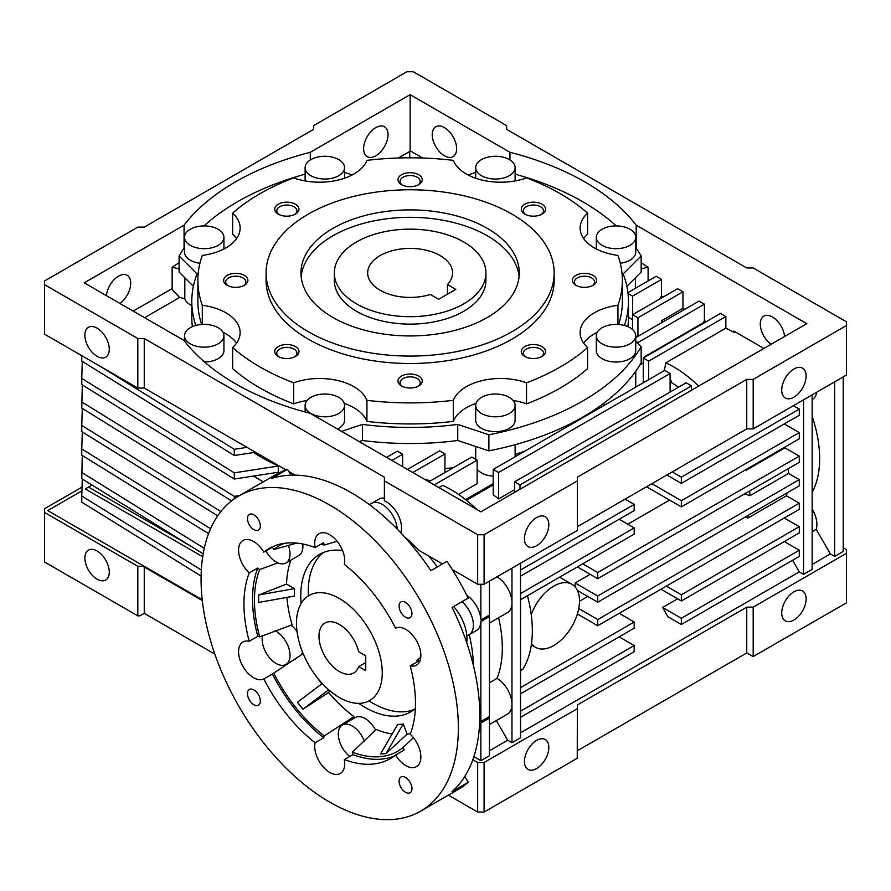 <?xml version="1.0" encoding="UTF-8"?>
<svg xmlns="http://www.w3.org/2000/svg" width="891" height="891" viewBox="0 0 891 891"><rect width="100%" height="100%" fill="white"/><g stroke="black" fill="none" stroke-linecap="round" stroke-linejoin="round"><path stroke-width="1.34" d="M397.219 529.087A21.228 12.251 -120 0 0 387.474 508.505A21.228 12.251 -120 0 0 371.636 503.359A21.228 12.251 60 0 1 387.474 508.505A21.228 12.251 60 0 1 397.219 529.087M466.851 636.063L468.989 634.826A21.228 12.251 -120 0 0 472.843 620.158A21.228 12.251 -120 0 0 461.995 601.715A21.228 12.251 60 0 1 472.843 620.158A21.228 12.251 60 0 1 468.989 634.826A21.228 12.251 60 0 1 466.817 635.651M405.528 617.229A9.099 5.257 60 0 1 399.58 609.221A9.099 5.257 60 0 1 400.972 601.926A9.099 5.257 60 0 1 410.072 607.183A9.099 5.257 60 0 1 410.072 617.686A9.099 5.257 60 0 1 405.528 617.229M329.815 690.759L328.601 692.507L302.951 709.225L328.69 689.79M303.007 709.158A117.489 67.827 60 0 1 297.438 702.231L297.382 702.297A117.634 67.916 -120 0 0 302.951 709.225M322.252 683.52L297.438 702.231M294.409 588.628A100.059 57.77 -120 0 0 294.409 596.057L258.713 602.427A117.489 67.827 60 0 1 258.713 594.999L286.523 584.073L294.409 588.628L258.713 594.999M258.613 594.943A117.634 67.916 -120 0 0 258.613 602.372L258.713 602.427M265.897 550.939A19.713 11.383 -120 0 0 276.099 561.965A19.713 11.383 -120 0 0 285.955 562.934A19.713 11.383 -120 0 0 288.394 545.381M397.653 724.483L380.502 753.998A117.634 67.916 -120 0 0 386.07 753.496L403.222 723.982A100.059 57.77 -120 0 1 397.653 724.483M290.967 560.038A111.208 64.208 -120 0 0 286.523 584.073M286.88 597.393A111.208 64.208 -120 0 0 292.114 624.825L259.682 636.898A21.228 12.251 -120 0 0 257.8 636.319L249.224 641.275A21.228 12.251 -120 0 0 242.976 641.988A21.228 12.251 -120 0 0 242.798 666.19A21.228 12.251 -120 0 0 263.836 678.953A121.287 70.021 -120 0 0 315.102 742.715A21.228 12.251 -120 0 0 322.431 766.026A21.228 12.251 -120 0 0 340.329 773.466A21.228 12.251 -120 0 0 344.338 759.6L352.914 754.644A21.228 12.251 -120 0 0 352.357 752.182A118.57 68.462 -120 0 0 402.843 747.672A21.228 12.251 -120 0 0 404.169 750.066L395.593 755.022A21.228 12.251 -120 0 0 416.465 766.661A21.228 12.251 -120 0 0 410.216 734.217A121.287 70.021 -120 0 0 410.216 665.878A21.228 12.251 -120 0 0 416.465 665.154A21.228 12.251 -120 0 0 416.643 640.952A21.228 12.251 -120 0 0 395.593 628.2A121.287 70.021 -120 0 0 344.338 564.426A21.228 12.251 -120 0 0 337.01 541.115A21.228 12.251 -120 0 0 319.101 533.687A21.228 12.251 -120 0 0 315.102 547.553L323.678 542.597A21.228 12.251 -120 0 0 324.235 545.058L337.143 541.294M317.63 678.14A111.208 64.208 -120 0 0 321.751 683.887M328.601 692.507A111.208 64.208 -120 0 0 353.961 716.609A21.228 12.251 -120 0 0 351.299 719.861M352.357 752.182L376.225 729.462A111.208 64.208 -120 0 0 392.073 734.017M410.495 733.505A111.208 64.208 -120 0 1 407.165 734.151L403.222 723.982M300.746 655.353A19.713 11.383 -120 0 0 302.439 651.844M297.037 631.496A19.713 11.383 -120 0 0 290.978 625.181M358.705 703.367A90.971 52.524 -120 0 0 365.098 707.421A90.971 52.524 -120 0 0 410.584 711.931A90.971 52.524 -120 0 0 415.351 708.523M342.59 550.571A90.971 52.524 -120 0 0 319.613 554.369A90.971 52.524 -120 0 0 301.091 603.575M375.59 730.119A19.713 11.383 -120 0 0 355.242 717.589L342.378 725.018A19.713 11.383 -120 0 0 338.925 739.207A19.713 11.383 -120 0 0 349.74 756.481M285.955 562.934L298.819 555.505A19.713 11.383 -120 0 0 302.74 543.989M420.775 657.157L416.91 660.342A21.228 12.251 -120 0 0 418.792 660.922L410.216 665.878M407.165 734.151L386.07 753.496M413.424 737.692L402.843 747.672M353.961 716.609L324.235 735.944A21.228 12.251 -120 0 0 323.678 737.77L315.102 742.715M417.289 661.79A118.57 68.462 -120 0 0 416.91 660.342M273.515 546.317A121.287 70.021 -120 0 0 272.412 547.174L263.836 552.13A21.228 12.251 -120 0 0 242.976 540.481A21.228 12.251 -120 0 0 249.224 572.924L257.8 567.979A21.228 12.251 -120 0 0 259.682 569.572A118.57 68.462 -120 0 0 259.682 636.898M315.102 547.553A121.287 70.021 -120 0 0 269.071 548.533A121.287 70.021 -120 0 0 263.836 552.13M296.67 543.109L273.737 549.569A21.228 12.251 -120 0 0 272.412 547.174M277.858 562.845L259.682 569.572M290.889 475.159L287.503 469.301L271.421 478.578A181.931 105.038 -120 0 1 430.888 570.652L446.97 561.363A181.931 105.038 -120 0 1 468.198 598.128L452.116 607.417A181.931 105.038 -120 0 1 452.116 791.553L468.198 782.265L464.812 776.406M263.836 678.953L272.412 673.997A121.287 70.021 -120 0 0 323.678 737.77M253.913 529.7A9.099 5.257 60 0 1 247.965 521.68A9.099 5.257 60 0 1 249.369 514.397A9.099 5.257 60 0 1 258.457 519.642A9.099 5.257 60 0 1 258.457 530.156A9.099 5.257 60 0 1 253.913 529.7M262.578 635.695A19.713 11.383 -120 0 0 276.099 663.472A19.713 11.383 -120 0 0 285.955 664.441A19.713 11.383 -120 0 0 288.773 648.002A19.713 11.383 -120 0 0 275.096 630.75M364.352 741.156A19.713 11.383 -120 0 0 342.378 725.018M386.015 753.374A117.489 67.827 60 0 1 380.446 753.864M324.235 545.058A118.57 68.462 -120 0 0 321.261 543.989M284.452 543.321A118.57 68.462 -120 0 0 273.737 549.569M257.8 567.979A121.287 70.021 -120 0 0 257.8 636.319M249.224 572.924A121.287 70.021 -120 0 0 249.224 641.275M329.715 802.123A181.931 105.038 -120 0 0 420.686 811.133A181.931 105.038 -120 0 0 420.686 601.057A181.931 105.038 -120 0 0 238.755 496.009A181.931 105.038 -120 0 0 210.866 641.798A181.931 105.038 -120 0 0 329.715 802.123M420.686 811.133L458.208 789.471A181.931 105.038 -120 0 0 468.198 782.265M287.503 469.301A181.931 105.038 -120 0 0 276.277 474.346L238.755 496.009M272.412 673.997A21.228 12.251 -120 0 0 272.78 673.808A21.228 12.251 -120 0 0 273.737 673.139A118.57 68.462 -120 0 0 324.235 735.944M273.737 673.139L303.252 653.515M373.841 508.07A33.357 19.257 -120 0 0 367.783 503.493M466.706 642.578A33.357 19.257 -120 0 0 453.653 606.526L452.116 607.417M352.914 754.644A121.287 70.021 -120 0 0 394.501 755.88M344.338 759.6A121.287 70.021 -120 0 0 390.358 758.609A121.287 70.021 -120 0 0 395.593 755.022M405.528 792.299A9.099 5.257 60 0 1 399.58 784.28A9.099 5.257 60 0 1 400.972 776.997A9.099 5.257 60 0 1 410.072 782.242A9.099 5.257 60 0 1 410.072 792.756A9.099 5.257 60 0 1 405.528 792.299M253.913 704.77A9.099 5.257 60 0 1 247.965 696.751A9.099 5.257 60 0 1 249.369 689.467A9.099 5.257 60 0 1 258.457 694.713A9.099 5.257 60 0 1 258.457 705.215A9.099 5.257 60 0 1 253.913 704.77M358.694 666.591L365.744 670.656L365.744 655.798L358.694 651.733A28.802 16.628 -120 0 0 324.959 623.054A28.802 16.628 -120 0 0 324.959 656.322A28.802 16.628 -120 0 0 353.772 672.95A28.802 16.628 -120 0 0 358.694 666.591L365.744 662.525M339.371 697.519A60.644 35.016 -120 0 0 369.687 700.526A60.644 35.016 -120 0 0 369.687 630.494A60.644 35.016 -120 0 0 309.043 595.489A60.644 35.016 -120 0 0 299.744 644.082A60.644 35.016 -120 0 0 339.371 697.519M455.791 289.386L447.46 284.574A42.456 24.514 0 0 0 452.572 272.924A42.456 24.514 0 0 0 410.127 248.411A42.456 24.514 0 0 0 367.671 272.924A42.456 24.514 0 0 0 430.308 294.475L438.639 299.287L455.791 289.386M447.46 294.186L447.46 284.574M356.523 303.864A75.802 43.77 0 0 0 439.129 313.354A75.802 43.77 0 0 0 485.929 272.924A75.802 43.77 0 0 0 410.127 229.154A75.802 43.77 0 0 0 334.314 272.924A75.802 43.77 0 0 0 356.523 303.864M846.45 325.527L753.185 379.377L746.747 379.377L577.368 477.175L577.368 480.884L484.091 534.734L477.665 534.734L384.389 480.884L384.389 477.175L144.253 338.524L137.815 338.524L44.55 284.675L44.55 280.966L137.815 227.116L144.253 227.116L313.632 129.329L313.632 125.609L406.909 71.759L413.335 71.759L506.611 125.609L506.611 129.329L746.747 267.968L753.185 267.968L846.45 321.818L846.45 375.044L753.185 428.894L746.747 428.894L577.368 526.692M577.368 480.884L577.368 530.401L484.091 584.251L477.665 584.251L452.327 569.627M442.504 563.947L418.703 550.204A118.258 68.273 60 0 0 404.592 536.917M627.91 292.627L656.155 276.321L661.523 279.418L632.577 296.135L628.01 293.495M520.544 717.322L634.18 651.722L634.18 645.529L520.544 711.141M771.083 344.282A17.252 9.957 60 0 1 760.959 329.08A17.252 9.957 60 0 1 763.854 316.16A17.252 9.957 60 0 1 776.495 320.114A17.252 9.957 60 0 1 784.592 336.486M799.283 409.092L681.348 477.175L681.348 483.368L799.283 415.273L799.283 409.092L793.38 405.683M199.94 263.257A19.713 11.383 180 0 1 184.504 252.153L184.504 237.296A19.713 11.383 180 0 1 190.284 229.254A19.713 11.383 180 0 1 211.757 226.782A19.713 11.383 180 0 1 223.931 237.296A19.713 11.383 180 0 1 204.217 248.678A19.713 11.383 180 0 1 184.504 237.296M746.212 469.434A107.644 62.147 60 0 1 746.391 470.158L784.982 447.872L799.283 456.125L597.727 572.49L597.727 578.682L799.283 462.318L799.283 456.125M745.511 469.847L746.391 470.158M627.765 524.22L669.575 500.085M582.725 563.825L597.727 572.49M816.735 392.207A21.228 12.251 60 0 1 812.514 399.346L812.147 399.558M812.147 492.322A107.644 62.147 -120 0 0 812.147 416.22M812.147 509.006A21.228 12.251 60 0 1 816.178 529.343L812.147 531.682M834.655 381.849L834.655 556.396L830.367 553.924L816.178 529.343M843.231 547.731L846.45 549.591L846.45 553.311L753.185 607.15L746.747 607.15L746.747 652.958L753.185 656.544L753.185 607.15M202.691 556.719L85.291 488.936L92.04 485.038M201.333 570.028L81.772 496.009L82.284 478.99M310.28 413.335A247.13 142.683 180 0 1 184.058 340.473L84.211 282.826L184.058 225.178A247.13 142.683 180 0 1 310.28 152.305L410.127 94.658L509.964 152.305A247.13 142.683 180 0 1 636.185 225.178L806.789 323.678L480.873 511.835L310.28 413.335M619.178 613.342L634.18 622.007L520.544 687.618M520.544 693.811L634.18 628.2L634.18 622.007M792.578 560.272L799.283 571.877L803.571 574.35L803.571 399.803M803.571 574.35L812.147 569.394L812.147 394.858M469.212 634.704A118.258 68.273 60 0 1 473.355 665.31M231.582 500.865L81.772 408.111L82.284 384.912M666.345 586.111L681.348 594.776L681.348 600.968L799.283 532.885L799.283 526.692L681.348 594.776M784.269 518.027L799.283 526.692M223.931 335.773A19.713 11.383 180 0 1 204.217 347.156A19.713 11.383 180 0 1 184.504 335.773A19.713 11.383 180 0 1 190.284 327.732A19.713 11.383 180 0 1 211.757 325.26A19.713 11.383 180 0 1 223.931 335.773L223.931 350.631A19.713 11.383 180 0 1 204.551 362.013M301.147 276.633A109.159 63.027 180 0 1 332.933 235.781A109.159 63.027 180 0 1 448.908 221.436A109.159 63.027 180 0 1 519.097 276.633M334.314 272.924L334.314 280.342A75.802 43.77 0 0 0 381.114 320.782A75.802 43.77 0 0 0 463.721 311.293A75.802 43.77 0 0 0 485.929 280.342L485.929 272.924M536.627 740.376A17.252 9.957 120 0 0 525.356 755.579A17.252 9.957 120 0 0 527.995 769.401A17.252 9.957 120 0 0 545.247 759.444A17.252 9.957 120 0 0 545.247 739.519A17.252 9.957 120 0 0 536.627 740.376M422.679 158.019L410.127 150.768L410.127 94.658M509.964 159.99L509.964 152.305M456.626 148.741A17.252 9.957 60 0 1 453.051 156.649A17.252 9.957 60 0 1 435.799 146.681A17.252 9.957 60 0 1 435.799 126.756A17.252 9.957 60 0 1 449.097 131.378A17.252 9.957 60 0 1 456.626 148.741M453.307 400.326L453.307 421.376A212.258 122.546 180 0 1 366.936 421.376L366.936 400.326A212.258 122.546 180 0 0 453.307 400.326A48.515 28.011 180 0 1 526.536 382.818A212.258 122.546 180 0 0 587.615 347.557A48.515 28.011 180 0 1 580.119 332.599A48.515 28.011 180 0 1 617.942 305.279L617.942 324.447M682.963 291.803L637.934 317.797L632.577 314.701L677.606 288.706L682.963 291.803L682.963 308.286L661.523 320.76A21.228 12.251 60 0 1 662.57 322.141M214.831 654.094L144.253 613.342L139.92 615.848L137.815 615.848L44.55 561.998L44.55 508.739L82.039 487.099M577.368 750.745L746.747 652.958M234.3 449.32L234.3 455.513L255.439 452.238L246.985 447.36L234.3 449.32L100.973 366.769M246.985 447.36L144.253 388.042L137.815 388.042L44.55 334.192L44.55 284.675M191.799 305.557A19.713 11.383 180 0 1 184.816 298.708L179.614 297.46L144.598 317.686M746.747 607.15L577.368 704.948L577.234 758.274L484.091 812.046L484.091 762.507L477.665 762.507L472.82 759.711M484.091 812.046L477.665 812.046L477.665 762.507M428.749 556.006A118.258 68.273 60 0 1 437.303 566.943M466.817 595.355A21.228 12.251 60 0 1 480.873 619.991L489.46 615.035L489.46 581.155M480.873 584.251L480.873 619.991M527.45 595.745A115.229 66.524 60 0 1 522.906 669.174L520.544 670.533M531.515 643.558A36.386 21.005 120 0 0 535.58 647.334A36.386 21.005 120 0 0 571.966 626.317A36.386 21.005 120 0 0 571.966 584.307A36.386 21.005 120 0 0 531.225 614.545M571.966 584.307L561.252 578.114A36.386 21.005 120 0 0 559.448 577.268M725.842 316.55L648.659 361.122L643.291 358.026L720.485 313.465L725.842 316.55L725.842 328.189L665.811 362.849A107.644 62.147 60 0 1 698.644 386.104M424.773 479.447A115.229 66.524 60 0 1 430.62 480.817M179.614 297.46L172.141 289.575L172.141 267.2L179.08 262.711M172.141 288.606L133.193 311.093M637.934 336.364L637.934 317.797M632.577 329.592L632.577 296.135M632.577 319.646L628.445 317.263M605.279 404.737A19.713 11.383 180 0 1 603.096 403.779M595.478 409.181A215.288 124.294 180 0 1 592.192 412.288M525.011 451.069A215.288 124.294 180 0 1 515.121 454.466M493.202 476.139A19.713 11.383 180 0 1 477.13 469.078M453.285 467.73A215.288 124.294 180 0 1 444.965 468.61M428.883 481.819L471.762 457.061L477.13 460.146L477.13 483.668L458.542 494.405M465.592 499.617L493.202 483.668M670.099 381.548L671.179 380.925L670.912 382.317A90.971 52.524 60 0 1 678.497 387.217M670.099 380.301L671.179 380.925M644.371 382.161L643.291 381.548L643.291 358.026M643.291 362.871L639.994 364.876M664.318 370.645L665.811 362.849M576.689 285.721A10.079 5.814 180 0 1 574.394 282.024A10.079 5.814 180 0 1 577.346 277.903A10.079 5.814 180 0 1 588.327 276.644A10.079 5.814 180 0 1 594.553 282.024A10.079 5.814 180 0 1 592.259 285.721M227.985 285.721A10.079 5.814 180 0 1 225.69 282.024A10.079 5.814 180 0 1 228.642 277.903A10.079 5.814 180 0 1 239.623 276.644A10.079 5.814 180 0 1 245.849 282.024A10.079 5.814 180 0 1 243.555 285.721M637.934 343.636L637.934 342.556L635.74 341.286M407.443 469.434L439.608 450.868L444.965 453.965L412.8 472.531M444.965 472.531L444.965 453.965M402.621 466.65L402.621 454.276L391.895 460.458M468.053 174.948L475.705 172.397M479.804 715.183A21.228 12.251 60 0 1 480.873 721.498L489.46 716.553L489.46 616.594L480.873 621.55A21.228 12.251 60 0 1 476.496 630.494L468.989 634.826M496.955 576.822A21.228 12.251 60 0 1 511.969 602.038A21.228 12.251 60 0 1 511.969 603.597A21.228 12.251 60 0 1 507.592 612.54L489.46 623.009M480.873 723.058L480.873 760.658L489.46 755.702L489.46 718.101L480.873 723.058A21.228 12.251 60 0 1 479.224 729.272M489.46 682.718L497 678.363A21.228 12.251 60 0 1 511.969 703.556A21.228 12.251 60 0 1 511.969 705.104A21.228 12.251 60 0 1 507.592 714.059L489.46 724.528M753.185 379.377L753.185 428.894M793.914 397.174A17.252 9.957 -60 0 1 785.294 398.032A17.252 9.957 -60 0 1 785.294 378.107A17.252 9.957 -60 0 1 802.546 368.15A17.252 9.957 -60 0 1 805.186 381.972A17.252 9.957 -60 0 1 793.914 397.174M369.487 504.596L379.143 499.027A21.228 12.251 60 0 1 384.389 498.125M144.253 338.524L144.253 388.042L285.944 469.847M295.077 475.126L288.762 471.473M524.832 204.217A12.129 7.005 180 0 1 541.984 204.217A12.129 7.005 180 0 1 541.984 214.118A12.129 7.005 180 0 1 524.832 214.118A12.129 7.005 180 0 1 524.832 204.217M525.623 214.542A10.079 5.814 180 0 1 523.329 210.844A10.079 5.814 180 0 1 526.28 206.723A10.079 5.814 180 0 1 537.262 205.465A10.079 5.814 180 0 1 543.488 210.844A10.079 5.814 180 0 1 541.193 214.542M748.496 515.154A107.644 62.147 60 0 1 747.883 518.061L786.475 495.775A107.644 62.147 -120 0 0 787.098 492.879M239.556 495.552L234.3 496.365L81.772 401.919M234.3 498.849L234.3 496.365M189.872 545.604L88.51 487.076M484.091 534.734L484.091 584.251M477.665 534.734L477.665 584.251M137.815 338.524L137.815 388.042M846.45 553.311L846.45 602.851L753.185 656.544M834.655 556.396L843.231 551.451L843.231 376.904M520.544 563.201L520.544 737.748L511.969 742.704L511.969 705.104M401.54 376.058A12.129 7.005 180 0 1 418.703 376.058A12.129 7.005 180 0 1 418.703 385.959A12.129 7.005 180 0 1 401.54 385.959A12.129 7.005 180 0 1 401.54 376.058M402.342 386.382A10.079 5.814 180 0 1 400.048 382.685A10.079 5.814 180 0 1 402.999 378.575A10.079 5.814 180 0 1 413.981 377.305A10.079 5.814 180 0 1 420.196 382.685A10.079 5.814 180 0 1 417.901 386.382M203.159 553.834L81.772 478.679L82.284 455.468M734.952 331.719L733.883 332.343A107.644 62.147 -120 0 0 725.842 328.189M641.164 262.711L648.102 267.2L641.164 268.859M234.3 455.513L81.772 361.067L81.772 355.687M636.185 225.178L636.185 248.221M619.178 519.264L634.18 527.929L520.544 593.54M193.369 286.301L179.08 272.011L179.08 255.917A244.101 140.923 180 0 1 184.504 247.598M203.983 225.913A244.101 140.923 180 0 1 305.123 174.168M384.389 480.884L384.389 500.865A21.228 12.251 60 0 1 400.816 532.829M520.544 576.21L634.18 510.599L634.18 504.406L520.544 570.017M635.428 277.736L635.428 288.294M81.927 490.874L47.769 510.599L202.224 599.766M799.283 550.215L681.348 618.298L681.348 624.48L799.283 556.396L799.283 550.215L784.269 541.55M681.348 624.48L667.949 616.75L662.592 607.462L677.606 598.797M662.592 607.462L681.348 618.298M683.274 310.191L682.874 308.431M511.969 602.038L511.969 568.157M577.39 613.977L597.727 625.727L799.283 509.362L799.283 503.17L597.727 619.535L597.727 625.727M578.749 608.575L597.727 619.535M660.988 589.207L681.348 600.968M477.665 812.046L448.373 795.14M514.653 492.333L514.653 481.819L686.181 382.785L691.539 385.881L520.01 484.904L514.653 481.819M520.01 489.237L520.01 484.904M520.544 599.721L634.18 534.121L634.18 527.929M644.249 357.469L644.371 356.834A107.644 62.147 60 0 1 645.207 356.923M583.672 343.124A48.515 28.011 180 0 1 597.271 332.276M513.183 400.493A48.515 28.011 180 0 1 526.536 403.857A212.258 122.546 180 0 0 587.615 368.596L587.615 347.557M310.892 159.612A19.713 11.383 180 0 1 332.376 157.15A19.713 11.383 180 0 1 344.539 167.653A19.713 11.383 180 0 1 324.836 179.035A19.713 11.383 180 0 1 305.123 167.653A19.713 11.383 180 0 1 310.892 159.612M386.538 457.361L397.252 451.18L402.621 454.276M635.74 237.296A19.713 11.383 180 0 1 616.026 248.678A19.713 11.383 180 0 1 596.313 237.296A19.713 11.383 180 0 1 602.093 229.254A19.713 11.383 180 0 1 623.566 226.782A19.713 11.383 180 0 1 635.74 237.296L635.74 252.153A19.713 11.383 180 0 1 620.303 263.257M583.672 238.61A48.515 28.011 180 0 1 587.615 234.177L587.615 213.138A212.258 122.546 180 0 0 526.536 177.877A48.515 28.011 180 0 1 453.307 160.369A212.258 122.546 180 0 0 366.936 160.369A48.515 28.011 180 0 1 293.707 177.877A212.258 122.546 180 0 0 232.64 213.138A48.515 28.011 180 0 1 240.124 228.096A48.515 28.011 180 0 1 202.302 255.416A212.258 122.546 180 0 0 197.869 280.342A212.258 122.546 180 0 0 202.302 305.279A48.515 28.011 180 0 1 240.124 332.599A48.515 28.011 180 0 1 232.64 347.557L232.64 368.596A212.258 122.546 180 0 0 293.707 403.857A48.515 28.011 180 0 1 307.061 400.493M220.868 511.557L81.772 425.441L82.284 408.434M195.82 325.482A218.317 126.043 180 0 1 191.799 301.392A218.317 126.043 180 0 1 197.056 273.893L179.08 255.917M635.74 341.442L641.164 346.866A244.101 140.923 180 0 1 488.881 434.775L457.751 424.406A218.317 126.043 180 0 1 362.492 424.406L341.543 431.389M635.74 247.598A244.101 140.923 180 0 1 641.164 255.917L623.188 273.893A218.317 126.043 180 0 1 628.445 301.392A218.317 126.043 180 0 1 624.424 325.482M515.121 174.168A244.101 140.923 180 0 1 616.26 225.913M344.539 172.397L352.19 174.948M344.539 405.416A19.713 11.383 180 0 1 324.836 416.799A19.713 11.383 180 0 1 305.123 405.416A19.713 11.383 180 0 1 310.892 397.364A19.713 11.383 180 0 1 332.376 394.902A19.713 11.383 180 0 1 344.539 405.416L344.539 420.274A19.713 11.383 180 0 1 337.433 429.017M515.121 405.416L515.121 420.274A19.713 11.383 180 0 1 495.407 431.645A19.713 11.383 180 0 1 475.705 420.274L475.705 405.416A19.713 11.383 180 0 1 481.474 397.364A19.713 11.383 180 0 1 502.958 394.902A19.713 11.383 180 0 1 515.121 405.416A19.713 11.383 180 0 1 495.407 416.799A19.713 11.383 180 0 1 475.705 405.416M635.74 335.773L635.74 350.631A19.713 11.383 180 0 1 616.026 362.013A19.713 11.383 180 0 1 596.313 350.631L596.313 335.773A19.713 11.383 180 0 1 602.093 327.732A19.713 11.383 180 0 1 623.566 325.26A19.713 11.383 180 0 1 635.74 335.773A19.713 11.383 180 0 1 616.026 347.156A19.713 11.383 180 0 1 596.313 335.773M232.64 213.138L232.64 234.177A48.515 28.011 180 0 1 236.572 238.61M587.615 213.138A48.515 28.011 180 0 0 580.119 228.096A48.515 28.011 180 0 0 617.942 255.416A212.258 122.546 180 0 1 622.375 280.342L622.375 301.392A212.258 122.546 180 0 1 618.577 324.491M453.307 421.376A48.515 28.011 180 0 1 476.006 403.411M344.238 403.411A48.515 28.011 180 0 1 366.936 421.376M222.973 332.276A48.515 28.011 180 0 1 236.572 343.124M201.667 324.491A212.258 122.546 180 0 1 197.869 301.392L197.869 280.342M706.207 321.707L704.402 320.671L703.088 322.932L704.269 322.82M202.302 324.447L202.302 305.279M619.178 636.865L634.18 645.529M575.218 587.013A90.971 52.524 -120 0 0 575.163 582.981L590.176 574.316M575.163 582.981L597.727 596.012L597.727 602.205L799.283 485.84L799.283 479.648L597.727 596.012M744.62 493.881L749.921 495.719L788.513 473.433L799.283 479.648M784.269 423.949L799.283 432.614L681.348 500.697L681.348 506.879L799.283 438.795L799.283 432.614M784.982 447.872A107.644 62.147 -120 0 0 784.815 447.148M788.513 473.433A107.644 62.147 -120 0 0 788.268 468.677M786.475 495.775L799.283 503.17M496.32 720.552L507.681 740.232L489.46 750.745M402.342 185.05A10.079 5.814 180 0 1 400.048 181.363A10.079 5.814 180 0 1 402.999 177.242A10.079 5.814 180 0 1 413.981 175.984A10.079 5.814 180 0 1 420.196 181.363A10.079 5.814 180 0 1 417.901 185.05M481.474 159.612A19.713 11.383 180 0 1 502.958 157.15A19.713 11.383 180 0 1 515.121 167.653A19.713 11.383 180 0 1 495.407 179.035A19.713 11.383 180 0 1 475.705 167.653A19.713 11.383 180 0 1 481.474 159.612M253.579 452.528A210.432 121.499 0 0 0 278.293 466.038L234.3 472.843L81.772 378.408L82.284 361.39M234.3 472.843L234.3 479.035L278.293 472.23L278.293 466.038M253.579 476.05A210.432 121.499 0 0 0 263.257 481.864M511.969 703.556L511.969 603.597M672.237 471.907L681.348 477.175M641.164 346.866L641.164 362.96A244.101 140.923 180 0 1 488.881 450.868L457.751 440.499A218.317 126.043 180 0 1 362.492 440.499L362.492 424.406M457.751 440.499L457.751 424.406M210.588 528.719L81.772 448.964L82.284 431.946M293.707 403.857L293.707 382.818A212.258 122.546 180 0 1 232.64 347.557M293.707 382.818A48.515 28.011 180 0 1 366.936 400.326M622.375 280.342A212.258 122.546 180 0 1 617.942 305.279M278.259 204.217A12.129 7.005 0 0 0 278.259 214.118A12.129 7.005 0 0 0 295.411 214.118A12.129 7.005 0 0 0 295.411 204.217A12.129 7.005 0 0 0 278.259 204.217M278.259 346.577A12.129 7.005 180 0 1 295.411 346.577A12.129 7.005 180 0 1 295.411 356.478A12.129 7.005 180 0 1 278.259 356.478A12.129 7.005 180 0 1 278.259 346.577M524.832 346.577A12.129 7.005 180 0 1 541.984 346.577A12.129 7.005 180 0 1 541.984 356.478A12.129 7.005 180 0 1 524.832 356.478A12.129 7.005 180 0 1 524.832 346.577M554.157 272.924L554.157 280.342A144.03 83.153 180 0 1 410.127 363.506A144.03 83.153 180 0 1 266.086 280.342L266.086 272.924A144.03 83.153 180 0 1 308.275 214.118A144.03 83.153 180 0 1 465.236 196.098A144.03 83.153 180 0 1 554.157 272.924A144.03 83.153 180 0 1 410.127 356.077A144.03 83.153 180 0 1 266.086 272.924M401.54 174.736A12.129 7.005 180 0 1 418.703 174.736A12.129 7.005 180 0 1 418.703 184.637A12.129 7.005 180 0 1 401.54 184.637A12.129 7.005 180 0 1 401.54 174.736M575.898 275.397A12.129 7.005 180 0 1 593.05 275.397A12.129 7.005 180 0 1 593.05 285.298A12.129 7.005 180 0 1 575.898 285.298A12.129 7.005 180 0 1 575.898 275.397M227.194 275.397A12.129 7.005 180 0 1 244.346 275.397A12.129 7.005 180 0 1 244.346 285.298A12.129 7.005 180 0 1 227.194 285.298A12.129 7.005 180 0 1 227.194 275.397M648.102 267.2L648.102 280.977M279.05 356.89A10.079 5.814 180 0 1 276.756 353.204A10.079 5.814 180 0 1 279.707 349.083A10.079 5.814 180 0 1 290.689 347.824A10.079 5.814 180 0 1 296.915 353.204A10.079 5.814 180 0 1 294.62 356.89M514.653 489.638L498.57 498.915A90.971 52.524 60 0 0 493.202 494.772L493.202 469.434L664.731 370.4L670.099 373.496L498.57 472.531L493.202 469.434M202.313 600.567L143.819 566.799L202.246 600.033M577.368 708.657L484.091 762.507M579.506 601.191L587.748 596.435M745.143 517.092L747.883 518.061M746.747 379.377L746.747 428.894M648.659 379.689L648.659 361.122M799.283 571.877L520.544 732.803M332.933 228.352A109.159 63.027 180 0 1 451.893 214.698A109.159 63.027 180 0 1 519.286 272.924A109.159 63.027 180 0 1 410.127 335.94A109.159 63.027 180 0 1 300.958 272.924A109.159 63.027 180 0 1 332.933 228.352M526.536 403.857L526.536 382.818M204.251 548.31L81.772 472.486M644.371 356.834L703.088 322.932M646.51 486.764L681.348 506.879M651.867 483.668L681.348 500.697M635.74 337.633L699.045 301.08L704.402 304.176L637.934 342.556M201.099 576.076L81.772 502.19L81.772 496.009M279.05 214.542A10.079 5.814 180 0 1 276.756 210.844A10.079 5.814 180 0 1 279.707 206.723A10.079 5.814 180 0 1 290.689 205.465A10.079 5.814 180 0 1 296.915 210.844A10.079 5.814 180 0 1 294.62 214.542M626.874 286.301L641.164 272.011L641.164 255.917M577.368 566.921L597.727 578.682M480.873 621.55L480.873 721.498M137.815 615.848L137.815 566.308L44.55 512.459M109.281 572.111A17.252 9.957 60 0 1 105.706 580.008A17.252 9.957 60 0 1 88.454 570.051A17.252 9.957 60 0 1 88.454 550.126A17.252 9.957 60 0 1 101.752 554.748A17.252 9.957 60 0 1 109.281 572.111M414.181 709.492A90.971 52.524 60 0 1 369.008 700.905M308.375 595.89A90.971 52.524 60 0 1 323.522 552.476M704.402 320.671L704.402 304.176M473.878 756.615L480.873 760.658M398.377 157.985L409.737 151.437L409.737 157.796M477.13 460.146L434.24 484.904M310.28 152.305L310.28 159.99M184.058 248.221L184.058 225.178M536.627 545.726A17.252 9.957 -60 0 1 527.995 546.584A17.252 9.957 -60 0 1 527.995 526.659A17.252 9.957 -60 0 1 545.247 516.702A17.252 9.957 -60 0 1 547.898 530.524A17.252 9.957 -60 0 1 536.627 545.726M438.929 487.611L442.816 485.372A115.229 66.524 60 0 1 476.941 509.563M625.07 499.149L634.18 504.406M187.288 426.399A19.713 11.383 0 0 0 192.968 429.919M119.917 303.441A17.252 9.957 120 0 0 130.041 288.227A17.252 9.957 120 0 0 127.146 275.308A17.252 9.957 120 0 0 118.525 276.165A17.252 9.957 120 0 0 106.408 295.634M208.572 533.653L81.772 455.156L81.772 448.964M670.912 382.317L670.099 382.785M493.202 484.904L466.494 500.33M661.523 322.742L661.523 320.76M663.316 296.948L661.523 295.912L659.719 299.031M144.253 613.342L144.253 567.044M525.623 356.89A10.079 5.814 180 0 1 523.329 353.204A10.079 5.814 180 0 1 526.28 349.083A10.079 5.814 180 0 1 537.262 347.824A10.079 5.814 180 0 1 543.488 353.204A10.079 5.814 180 0 1 541.193 356.89M628.445 301.392L628.445 317.486A218.317 126.043 180 0 1 627.865 326.674M684.767 309.322L682.963 308.286M375.813 127.613A17.252 9.957 120 0 0 364.542 142.816A17.252 9.957 120 0 0 367.192 156.649A17.252 9.957 120 0 0 384.444 146.681A17.252 9.957 120 0 0 384.444 126.756A17.252 9.957 120 0 0 375.813 127.613M793.914 591.824A17.252 9.957 120 0 0 782.643 607.038A17.252 9.957 120 0 0 785.294 620.86A17.252 9.957 120 0 0 802.546 610.892A17.252 9.957 120 0 0 802.546 590.978A17.252 9.957 120 0 0 793.914 591.824M666.88 475.003L681.348 483.368M362.492 440.499L359.207 441.591M192.378 326.674A218.317 126.043 180 0 1 191.799 317.486L191.799 301.392M184.816 298.708L184.816 277.736M409.737 151.437L410.127 150.768M143.819 566.308L137.815 566.308M217.727 515.811L81.772 431.634L81.772 425.441M234.3 479.035L81.772 384.589L81.772 378.408M749.676 490.963A107.644 62.147 60 0 1 749.921 495.719M497 678.363A115.229 66.524 -120 0 0 498.592 617.741M507.681 740.232L511.969 742.704M661.523 295.912L661.523 279.418M488.881 450.868L488.881 434.775M691.539 390.213L691.539 385.881M577.435 590.488L597.727 602.205M733.883 332.343L733.883 331.096L763.899 348.426M84.879 335.194A17.252 9.957 -120 0 0 92.408 352.558A17.252 9.957 -120 0 0 105.706 357.18A17.252 9.957 -120 0 0 105.706 337.266A17.252 9.957 -120 0 0 88.454 327.298A17.252 9.957 -120 0 0 84.879 335.194M670.099 392.062L670.099 373.496M179.08 268.859L172.141 267.2M830.367 553.924L812.147 564.448M498.57 498.915L498.57 472.531M296.614 658.293L285.955 664.441M223.931 248.979L223.931 237.296M184.504 341.041L184.504 335.773M535.58 647.334L531.326 644.872M596.313 248.979L596.313 237.296M515.121 180.918L515.121 167.653M475.705 178.222L475.705 167.653M305.123 411.976L305.123 405.416M635.74 371.28L635.74 387.151M475.705 446.48L475.705 459.333M515.121 444.709L515.121 456.782M344.539 178.222L344.539 167.653M305.123 180.918L305.123 167.653"/></g></svg>
